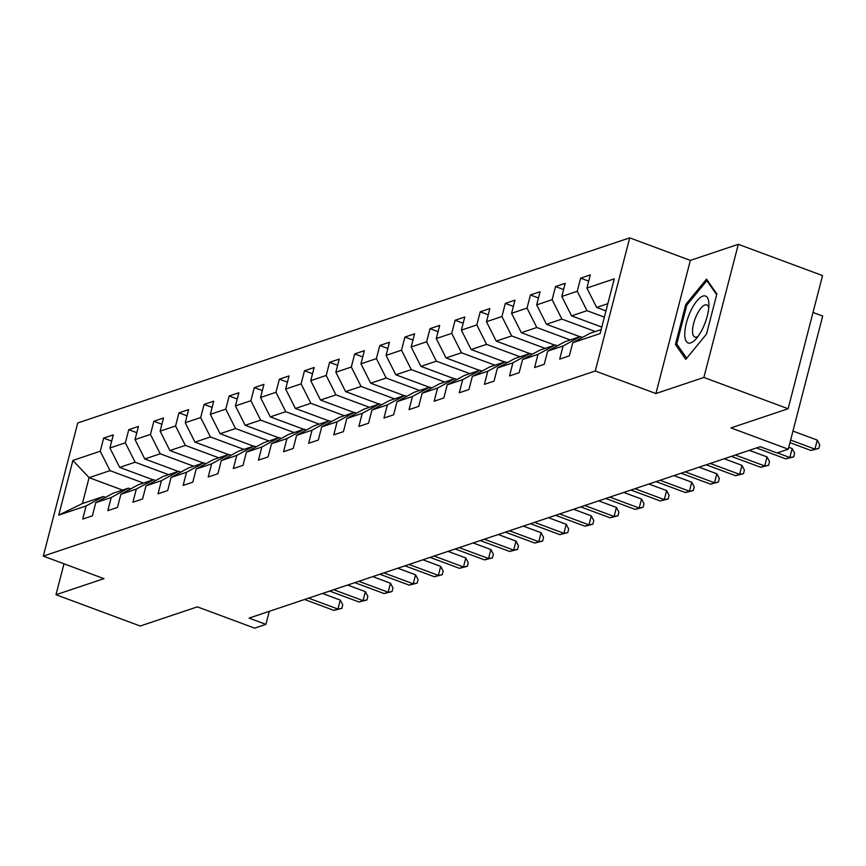 <?xml version="1.0" encoding="UTF-8"?>
<svg xmlns="http://www.w3.org/2000/svg" width="866" height="866" viewBox="0 0 866 866"><rect width="100%" height="100%" fill="white"/><g stroke="black" fill="none" stroke-linecap="round" stroke-linejoin="round"><path stroke-width="1.3" d="M629.712 237.858L77.734 422.965L43.3 556.113L595.278 371.005L629.712 237.858L690.354 260.385L655.919 393.543L703.874 377.457L738.308 244.309L690.354 260.385M738.308 244.309L822.548 275.594L788.114 408.752L730.98 427.912L788.266 449.194L822.7 316.036L813.022 312.442M63.997 563.798L55.998 594.726L140.227 626.021L197.361 606.86L254.636 628.142L265.905 624.364L269.272 611.331M703.874 377.457L788.114 408.752M122.571 490.091L89.09 477.653L82.389 503.557L103.314 496.543L86.113 505.939L82.714 519.07L92.37 515.833L95.769 502.691L111.216 497.517L107.817 510.648L117.473 507.411L120.872 494.28L136.319 489.095L132.92 502.237L142.576 498.989L145.975 485.858L161.422 480.673L158.023 493.815L167.679 490.578L171.078 477.437L186.526 472.262L183.137 485.393L192.793 482.156L196.181 469.015L211.629 463.84L208.241 476.971L217.896 473.734L221.285 460.604L236.743 455.419L233.344 468.56L243 465.313L246.399 452.182L261.846 446.997L258.447 460.138L268.103 456.902L271.502 443.76L286.949 438.586L283.55 451.716L293.206 448.48L296.605 435.349L312.052 430.164L308.653 443.295L318.309 440.058L321.708 426.927L337.155 421.742L333.756 434.884L343.412 431.647L346.811 418.505L362.259 413.331L358.86 426.462L368.515 423.225L371.915 410.083L387.362 404.909L383.963 418.04L393.619 414.803L397.018 401.672L412.465 396.487L409.066 409.618L418.722 406.381L422.121 393.251L437.568 388.065L434.18 401.207L443.836 397.97L447.224 384.829L462.671 379.654L459.283 392.785L468.939 389.548L472.327 376.407L487.785 371.233L484.386 384.363L494.042 381.127L497.441 367.996L512.889 362.811L509.489 375.952L519.145 372.705L522.544 359.574L537.992 354.389L534.593 367.53L544.249 364.294L547.648 351.152L563.095 345.978L559.696 359.109L569.352 355.872L572.751 342.741L600.106 333.562L614.254 278.863L586.899 288.032L590.298 274.901L580.642 278.138L588.685 281.125M86.113 505.939L58.758 515.108L72.906 460.409L100.261 451.229L103.66 438.099L111.703 441.086M580.642 278.138L577.243 291.279L561.796 296.453L565.184 283.323L555.528 286.559L552.14 299.69L536.682 304.875L540.081 291.734L530.425 294.981L527.037 308.112L511.579 313.297L514.978 300.156L505.322 303.392L501.923 316.534L486.476 321.708L489.875 308.577L480.219 311.814L476.82 324.945L461.372 330.13L464.771 316.999L455.115 320.236L451.716 333.367L436.269 338.552L439.668 325.41L430.012 328.647L426.613 341.789L411.166 346.974L414.565 333.832L404.909 337.069L401.51 350.21L386.063 355.385L389.462 342.254L379.806 345.491L376.407 358.621L360.96 363.807L364.359 350.676L354.703 353.913L351.304 367.043L335.856 372.228L339.245 359.087L329.6 362.324L326.201 375.465L310.753 380.639L314.142 367.509L304.486 370.745L301.097 383.887L285.639 389.061L289.038 375.931L279.382 379.167L275.983 392.298L260.536 397.483L263.935 384.342L254.279 387.589L250.88 400.72L235.433 405.905L238.832 392.763L229.176 396L225.777 409.142L210.33 414.316L213.729 401.185L204.073 404.422L200.674 417.553L185.227 422.738L188.626 409.607L178.97 412.844L175.571 425.975L160.123 431.16L163.522 418.018L153.867 421.266L150.468 434.396L135.02 439.582L138.419 426.44L128.763 429.677L125.364 442.818L109.917 447.993L113.316 434.862L103.66 438.099M788.266 449.194L776.997 452.961L760.153 446.704L249.051 618.107L265.905 624.364M95.769 502.691L112.97 493.306L128.417 488.132L130.636 488.954M153.141 479.84L119.67 467.402L135.118 462.217L168.599 474.655M128.417 488.132L111.216 497.517M109.917 447.993L119.67 467.402M125.364 442.818L135.118 462.217M120.872 494.28L138.073 484.884L153.52 479.71L155.739 480.533M178.244 471.418L144.774 458.98L160.221 453.795L193.703 466.233M153.52 479.71L136.319 489.095M135.02 439.582L144.774 458.98M150.468 434.396L160.221 453.795M145.975 485.858L163.176 476.473L178.623 471.288L180.842 472.111M203.358 462.996L169.877 450.558L185.324 445.384L218.806 457.811M178.623 471.288L161.422 480.673M160.123 431.16L169.877 450.558M175.571 425.975L185.324 445.384M171.078 477.437L188.279 468.051L203.726 462.866L205.946 463.689M228.462 454.574L194.98 442.136L210.427 436.962L243.909 449.4M203.726 462.866L186.526 472.262M185.227 422.738L194.98 442.136M200.674 417.553L210.427 436.962M196.181 469.015L213.382 459.63L228.83 454.455L231.049 455.278M253.565 446.163L220.083 433.725L235.53 428.54L269.012 440.978M228.83 454.455L211.629 463.84M210.33 414.316L220.083 433.725M225.777 409.142L235.53 428.54M221.285 460.604L238.486 451.218L253.944 446.033L256.152 446.856M278.668 437.741L245.186 425.303L260.644 420.118L294.115 432.556M253.944 446.033L236.743 455.419M235.433 405.905L245.186 425.303M250.88 400.72L260.644 420.118M246.399 452.182L263.589 442.797L279.047 437.611L281.255 438.434M303.771 429.32L270.289 416.882L285.748 411.707L319.218 424.145M279.047 437.611L261.846 446.997M260.536 397.483L270.289 416.882M275.983 392.298L285.748 411.707M271.502 443.76L288.703 434.375L304.15 429.19L306.358 430.012M328.874 420.898L295.403 408.46L310.851 403.285L344.322 415.723M304.15 429.19L286.949 438.586M285.639 389.061L295.403 408.46M301.097 383.887L310.851 403.285M296.605 435.349L313.806 425.953L329.253 420.779L331.462 421.601M353.978 412.487L320.507 400.049L335.954 394.864L369.425 407.301M329.253 420.779L312.052 430.164M310.753 380.639L320.507 400.049M326.201 375.465L335.954 394.864M321.708 426.927L338.909 417.542L354.356 412.357L356.575 413.179M379.081 404.065L345.61 391.627L361.057 386.442L394.528 398.88M354.356 412.357L337.155 421.742M335.856 372.228L345.61 391.627M351.304 367.043L361.057 386.442M346.811 418.505L364.012 409.12L379.46 403.935L381.679 404.758M404.184 395.643L370.713 383.205L386.16 378.031L419.642 390.469M379.46 403.935L362.259 413.331M360.96 363.807L370.713 383.205M376.407 358.621L386.16 378.031M371.915 410.083L389.115 400.698L404.563 395.524L406.782 396.347M429.298 387.221L395.816 374.794L411.263 369.609L444.745 382.047M404.563 395.524L387.362 404.909M386.063 355.385L395.816 374.794M401.51 350.21L411.263 369.609M397.018 401.672L414.219 392.276L429.666 387.102L431.885 387.925M454.401 378.81L420.919 366.372L436.367 361.187L469.848 373.625M429.666 387.102L412.465 396.487M411.166 346.974L420.919 366.372M426.613 341.789L436.367 361.187M422.121 393.251L439.322 383.865L454.769 378.68L456.988 379.503M479.504 370.388L446.022 357.95L461.47 352.776L494.951 365.203M454.769 378.68L437.568 388.065M436.269 338.552L446.022 357.95M451.716 333.367L461.47 352.776M447.224 384.829L464.425 375.443L479.872 370.258L482.091 371.081M504.607 361.966L471.126 349.528L486.573 344.354L520.055 356.792M479.872 370.258L462.671 379.654M461.372 330.13L471.126 349.528M476.82 324.945L486.573 344.354M472.327 376.407L489.528 367.022L504.986 361.847L507.195 362.67M529.711 353.555L496.229 341.117L511.687 335.932L545.158 348.37M504.986 361.847L487.785 371.233M486.476 321.708L496.229 341.117M501.923 316.534L511.687 335.932M497.441 367.996L514.642 358.611L530.089 353.425L532.298 354.248M554.814 345.133L521.343 332.696L536.79 327.51L570.261 339.948M530.089 353.425L512.889 362.811M511.579 313.297L521.343 332.696M527.037 308.112L536.79 327.51M522.544 359.574L539.745 350.189L555.193 345.004L557.401 345.826M579.917 336.712L546.446 324.274L561.893 319.099L595.364 331.526M555.193 345.004L537.992 354.389M536.682 304.875L546.446 324.274M552.14 299.69L561.893 319.099M547.648 351.152L564.848 341.767L580.296 336.582L582.504 337.404M601.783 327.088L571.549 315.852L586.996 310.678L604.36 317.129M580.296 336.582L563.095 345.978M561.796 296.453L571.549 315.852M577.243 291.279L586.996 310.678M572.751 342.741L589.952 333.345L601.134 329.6M605.973 310.894L596.652 307.441L607.835 303.685M586.899 288.032L596.652 307.441M655.919 393.543L595.278 371.005M55.998 594.726L103.952 578.65L43.3 556.113M103.314 496.543L105.533 497.365M143.485 483.076L110.014 470.639L89.09 477.653L72.906 460.409M82.389 503.557L58.758 515.108M100.261 451.229L110.014 470.639M555.528 286.559L563.582 289.547M530.425 294.981L538.479 297.969M505.322 303.392L513.365 306.38M480.219 311.814L488.262 314.802M455.115 320.236L463.158 323.224M430.012 328.647L438.055 331.646M404.909 337.069L412.952 340.057M379.806 345.491L387.849 348.478M354.703 353.913L362.746 356.9M329.6 362.324L337.643 365.322M304.486 370.745L312.539 373.733M279.382 379.167L287.436 382.155M254.279 387.589L262.322 390.577M229.176 396L237.219 398.988M204.073 404.422L212.116 407.41M178.97 412.844L187.013 415.832M153.867 421.266L161.91 424.253M128.763 429.677L136.806 432.664M706.526 279.144L685.807 304.399L675.437 344.506L685.785 359.347L706.494 334.092L716.864 293.985L706.526 279.144M677.721 345.35L675.437 344.506M687.019 304.854L685.807 304.399M790.626 440.069L814.928 449.097L810.901 450.45L789.954 442.656M792.953 431.073L817.255 440.101L814.928 449.097L818.803 448.426L810.901 450.45M817.255 440.101L819.734 444.832L818.803 448.426M690.787 310.84A25.017 8.931 -69.6 0 0 685.038 337.935A25.017 8.931 -69.6 0 0 695.842 339.126A25.017 8.931 -69.6 0 0 702.856 328.149A25.017 8.931 -69.6 0 0 708.897 303.988A25.017 8.931 -69.6 0 0 690.787 310.84M708.767 307.776A17.125 6.116 -69.6 0 0 706.775 304.929A17.125 6.116 -69.6 0 0 696.686 315.051A17.125 6.116 -69.6 0 0 694.846 337.026A17.125 6.116 -69.6 0 0 698.223 336.17M686.695 358.232L676.757 343.964L686.803 305.113L706.873 280.638L716.68 294.711M707.803 280.985L706.873 280.638M777.311 452.864L789.824 457.519L785.798 458.861L756.44 447.949M788.764 447.257L792.152 448.523L789.824 457.519L793.7 456.847L785.798 458.861M792.152 448.523L794.631 453.254L793.7 456.847M735.353 455.029L764.721 465.93L760.694 467.283L731.326 456.371M749.307 450.342L767.049 456.934L764.721 465.93L768.597 465.269L760.694 467.283M767.049 456.934L769.528 461.665L768.597 465.269M710.25 463.44L739.618 474.351L735.591 475.705L706.223 464.793M724.203 458.764L741.946 465.356L739.618 474.351L743.483 473.691L735.591 475.705M741.946 465.356L744.414 470.086L743.483 473.691M685.147 471.862L714.515 482.773L710.488 484.126L681.12 473.215M699.1 467.185L716.842 473.778L714.515 482.773L718.379 482.102L710.488 484.126M716.842 473.778L719.31 478.508L718.379 482.102M660.044 480.284L689.412 491.195L685.385 492.538L656.017 481.626M673.997 475.607L691.739 482.2L689.412 491.195L693.276 490.524L685.385 492.538M691.739 482.2L694.207 486.93L693.276 490.524M634.94 488.695L664.309 499.606L660.282 500.959L630.913 490.048M648.883 484.018L666.625 490.611L664.309 499.606L668.173 498.946L660.282 500.959M666.625 490.611L669.104 495.341L668.173 498.946M609.837 497.116L639.195 508.028L635.179 509.381L605.81 498.47M623.78 492.44L641.522 499.033L639.195 508.028L643.07 507.357L635.179 509.381M641.522 499.033L644.001 503.763L643.07 507.357M584.723 505.538L614.091 516.45L610.075 517.792L580.707 506.891M598.677 500.862L616.419 507.454L614.091 516.45L617.967 515.779L610.075 517.792M616.419 507.454L618.898 512.185L617.967 515.779M559.62 513.96L588.988 524.872L584.972 526.214L555.604 515.302M573.573 509.284L591.316 515.865L588.988 524.872L592.864 524.201L584.972 526.214M591.316 515.865L593.795 520.596L592.864 524.201M534.517 522.371L563.885 533.283L559.858 534.636L530.501 523.724M548.47 517.695L566.212 524.287L563.885 533.283L567.76 532.622L559.858 534.636M566.212 524.287L568.691 529.018L567.76 532.622M509.414 530.793L538.782 541.705L534.755 543.058L505.398 532.146M523.367 526.117L541.109 532.709L538.782 541.705L542.657 541.034L534.755 543.058M541.109 532.709L543.588 537.44L542.657 541.034M484.31 539.215L513.679 550.126L509.652 551.469L480.284 540.568M498.264 534.538L516.006 541.131L513.679 550.126L517.554 549.455L509.652 551.469M516.006 541.131L518.485 545.861L517.554 549.455M459.207 547.637L488.576 558.538L484.549 559.891L455.18 548.979M473.161 542.95L490.903 549.542L488.576 558.538L492.44 557.877L484.549 559.891M490.903 549.542L493.371 554.272L492.44 557.877M434.104 556.048L463.472 566.959L459.445 568.312L430.077 557.401M448.058 551.371L465.8 557.964L463.472 566.959L467.337 566.299L459.445 568.312M465.8 557.964L468.268 562.694L467.337 566.299M409.001 564.47L438.369 575.381L434.342 576.734L404.974 565.823M422.944 559.793L440.697 566.386L438.369 575.381L442.234 574.71L434.342 576.734M440.697 566.386L443.165 571.116L442.234 574.71M383.898 572.891L413.255 583.803L409.239 585.145L379.871 574.234M397.84 568.215L415.583 574.808L413.255 583.803L417.131 583.132L409.239 585.145M415.583 574.808L418.061 579.538L417.131 583.132M358.795 581.313L388.152 592.214L384.136 593.567L354.768 582.656M372.737 576.626L390.479 583.219L388.152 592.214L392.027 591.554L384.136 593.567M390.479 583.219L392.958 587.949L392.027 591.554M333.681 589.724L363.049 600.636L359.033 601.989L329.665 591.077M347.634 585.048L365.376 591.64L363.049 600.636L366.924 599.976L359.033 601.989M365.376 591.64L367.855 596.371L366.924 599.976M308.577 598.146L337.946 609.058L333.93 610.4L304.561 599.499M322.531 593.47L340.273 600.062L337.946 609.058L341.821 608.387L333.93 610.4M340.273 600.062L342.752 604.793L341.821 608.387"/></g></svg>
